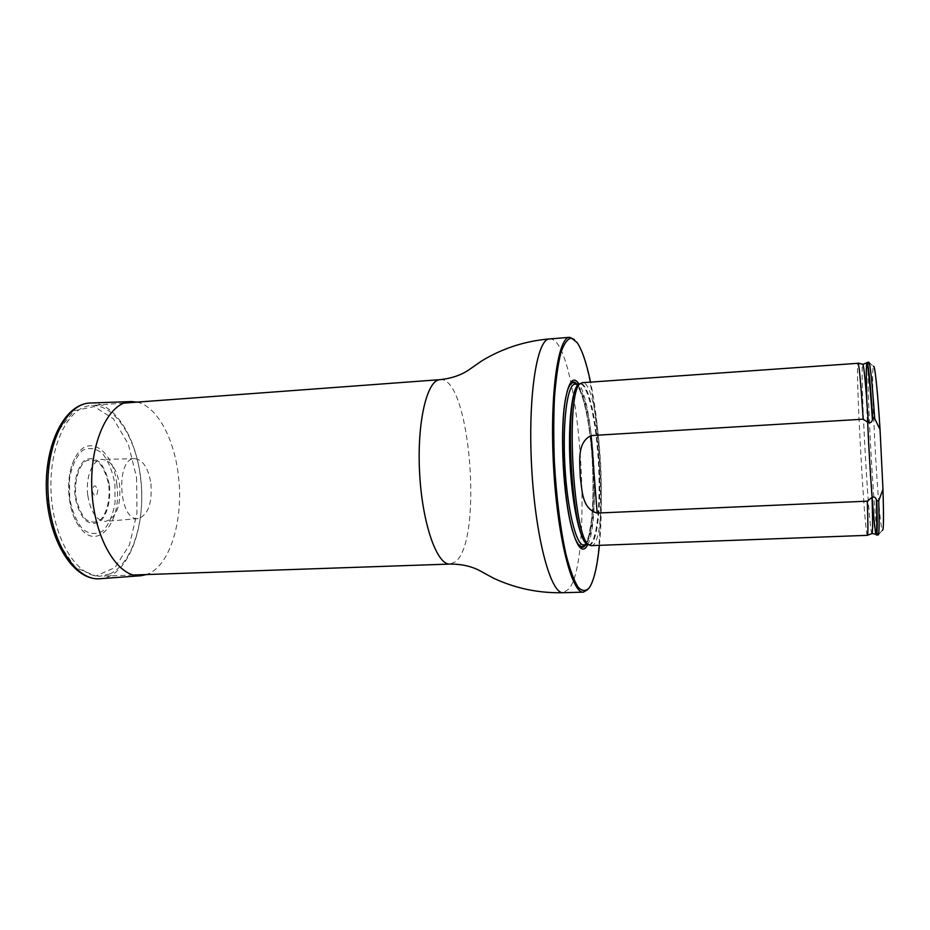 <?xml version="1.0" encoding="UTF-8"?>
<svg xmlns="http://www.w3.org/2000/svg" width="930" height="930" viewBox="0 0 930 930"><rect width="100%" height="100%" fill="white"/><g stroke="black" fill="none" stroke-linecap="round" stroke-linejoin="round"><path stroke-width="0.7" stroke-dasharray="4.65 3.49" d="M109.914 573.915L100.521 576.147C77.469 577.67 53.522 539.958 51.127 493.26C48.453 446.586 68.169 406.491 91.256 405.515C114.948 403.911 136.617 438.646 140.907 479.868C145.44 521.056 132.316 563.754 109.914 573.915M599.397 545.34C604.023 498.887 600.164 427.8 590.527 382.114M587.69 544.771C600.269 521.777 593.945 405.434 578.96 383.95M574.31 339.473L576.309 341.845C600.001 372.593 609.836 553.78 589.62 586.911L587.888 589.481M591.143 545.643C609.685 546.608 600.617 379.742 582.296 382.695M868.899 362.258L873.468 366.467C870.038 371.117 878.455 525.996 882.361 530.251L878.28 534.924M868.713 362.479C865.481 367.757 874.293 529.833 878.071 534.727M866.876 401.597L867.678 422.15M867.399 535.331L867.341 535.308C864.493 534.413 855.251 364.269 857.995 363.072L858.053 363.037M116.692 483.565C122.783 521.8 96.685 553.78 78.759 525.787C67.181 509.582 65.309 475.3 75.074 457.92C87.827 432.322 113.332 450.015 116.692 483.565M97.836 489.994C96.883 497.166 95.058 497.759 92.361 491.761C93.349 484.565 95.174 483.984 97.836 489.994M87.815 495.69C90.791 512.372 96.755 520.94 105.718 521.381C116.366 517.801 121.005 505.769 119.621 485.309C116.971 469.255 111.205 460.617 102.358 459.385C92.767 458.955 85.165 477.369 87.815 495.69M150.939 483.751C152.253 503.537 148.01 515.15 138.186 518.58C118.68 522.114 115.157 457.258 134.931 458.664C143.104 459.862 148.451 468.22 150.939 483.751M137.07 402.12C157.007 406.364 174.096 438.274 178.304 474.939C184.105 519.242 170.039 566.963 146.44 574.554M440.029 379.661C470.127 375.674 483.461 541.202 455.293 561.848L450.039 564.068M549.479 338.939C578.704 335.811 595.107 557.372 568.881 589.039L563.266 592.701M585.656 544.841C592.643 534.936 595.281 492.714 592.05 453.015C589.016 417.593 583.982 394.622 576.926 384.09M567.951 388.601L564.836 401.469C559.349 432.078 562.987 499.05 571.752 528.879L576.251 541.341M588.806 544.829C597.792 546.945 602.245 498.91 598.443 452.922C595.56 414.164 587.342 381.37 580.064 383.765M588.399 544.736L588.62 544.736C597.316 545.038 601.477 497.934 597.781 452.98C594.956 415.222 587.062 383.009 579.89 383.881L579.855 383.881M593.073 453.247C590.248 415.524 582.226 383.346 574.914 384.23C580.448 383.532 589.236 415.803 591.794 453.166C593.491 477.997 593.41 500.166 591.561 519.672L589.016 534.703C587.249 541.26 585.458 544.666 583.645 544.922C592.503 545.224 596.804 498.155 593.073 453.247M585.923 543.446L584.947 544.875C592.224 536.389 595.095 493.493 591.806 453.108C588.667 416.745 583.47 393.75 576.216 384.137C583.47 393.75 588.667 416.745 591.806 453.108C594.782 490.029 592.736 529.356 586.656 542.016M575.007 538.272C562.952 513.29 557.768 417.919 567.044 391.774C557.779 417.93 562.952 513.279 574.996 538.261M876.281 534.215C873.351 545.213 863.563 374.476 866.435 363.525M872.084 533.541L871.933 533.588C868.771 532.878 859.669 365.327 862.738 364.281L862.901 364.304M114.878 483.925L115.076 502.63C113.018 514.674 109.101 523.997 103.3 530.6C96.755 534.738 90.012 534.401 83.096 529.565C76.737 522.056 72.261 511.698 69.68 498.492L69.541 478.625C71.912 465.988 76.214 456.607 82.433 450.48C89.245 447.109 95.964 448.167 102.567 453.631C108.484 461.385 112.588 471.487 114.878 483.925M108.845 485.797C110.17 499.945 106.857 513.383 100.277 520.056C95.453 523.009 90.524 522.695 85.49 519.091C80.887 513.569 77.655 506.025 75.795 496.446C74.4 481.577 78.097 467.697 85.002 461.466C89.966 458.932 94.883 459.629 99.743 463.57C104.102 469.22 107.148 476.625 108.845 485.797M109.438 485.6C110.798 500.294 107.369 514.244 100.533 521.195C95.523 524.276 90.408 523.95 85.165 520.207C80.375 514.476 77.016 506.629 75.074 496.667C73.621 481.205 77.481 466.767 84.665 460.292C89.815 457.665 94.93 458.397 99.975 462.501C104.509 468.371 107.659 476.079 109.438 485.6M90.629 403.004C114.146 401.981 135.71 436.31 140.407 476.904C147.103 525.218 128.433 577.065 100.161 578.704M136.559 477.462L136.977 513.046L129.444 544.98L114.983 567.567L95.813 576.03L75.446 567.544L58.172 542.643L48.128 506.025L47.883 465.942L57.416 431.706L74.214 410.735L94.279 406.596L113.46 418.86L128.317 444.156L136.559 477.462M123.946 403.097L91.256 405.515M133.281 575.007L100.521 576.147M577.112 342.554L576.309 341.845M590.341 586.121L589.62 586.911M565.394 399.935L564.836 401.469C559.302 432.276 562.917 498.852 571.752 528.879L572.473 530.344M78.759 525.787C66.995 509.268 65.17 475.637 75.074 457.92M134.931 458.664L102.358 459.385M138.186 518.58L105.718 521.381"/><path stroke-width="1.4" d="M590.527 382.114C586.551 363.037 582.075 349.854 577.112 342.554L571.322 338.09C567.509 338.764 564.022 343.635 560.871 352.691C558.023 364.153 555.896 379.161 554.466 397.715C553.548 417.861 553.524 439.495 554.408 462.582C556.373 497.294 560.558 530.065 566.079 554.78C569.927 569.567 573.903 580.332 578.03 587.086C582.087 591.352 585.865 591.55 589.376 587.679L590.341 586.121C594.491 578.321 597.502 564.731 599.397 545.34M578.96 383.95C573.368 375.627 568.846 380.951 565.394 399.935C559.79 431.218 563.522 499.852 572.473 530.344C577.251 546.735 581.808 552.374 586.156 547.282L587.69 544.771M587.888 589.481L583.436 592.143C571.904 593.84 557.314 536.959 553.524 465.976C549.607 395.006 557.953 336.869 569.602 337.311L574.31 339.473M863.18 419.198C860.994 385.694 859.343 367.059 858.239 363.281L582.296 382.695L580.483 383.532C564.987 390.588 573.089 539.679 589.248 545.015L591.143 545.643L867.399 535.331C868.097 534.889 868.062 523.497 867.318 501.165L597.165 513.069C581.703 508.652 582.238 490.412 580.239 476.637C580.053 462.954 576.414 442.703 591.108 435.577L863.18 419.198L868.318 422.592C870.503 423.115 871.875 422.15 872.421 419.697L872.77 418.628C870.492 385.38 868.69 366.734 867.353 362.7L867.086 362.398C866.156 363.746 866.074 376.813 866.876 401.597M882.361 530.251C883.628 531.414 883.826 517.766 882.965 489.331L880.047 429.497C877.595 390.158 874.665 363.072 873.468 366.467M872.77 418.628L874.688 418.512C872.177 382.37 870.259 363.618 868.899 362.258L867.086 362.398M867.678 422.15C869.875 473.637 874.595 535.913 876.467 534.994L878.28 534.924C879.187 534.471 879.338 523.044 878.734 500.666L876.827 500.747L876.386 499.736C875.607 497.387 874.165 496.574 872.049 497.318L867.318 501.165M874.688 418.512L880.047 429.497M882.965 489.331L878.734 500.666M876.467 534.994L876.688 534.657C877.35 532.181 877.409 520.881 876.827 500.747M146.44 574.554L140.918 575.717C118.412 578.344 94.418 539.551 91.931 491.04C89.152 442.552 108.798 401.388 131.456 401.562L137.07 402.12M133.281 575.007L450.039 564.068C437.053 565.359 422.301 524.009 419.628 473.242C416.791 422.499 426.975 379.789 440.029 379.661L123.946 403.097M583.436 592.143L563.266 592.701C550.851 594.421 535.413 537.819 531.646 467.162C527.74 396.517 536.959 338.578 549.479 338.939C525.171 340.985 502.607 348.297 481.787 360.863L469.173 369.652C461.327 375.092 451.608 378.429 440.029 379.661M576.926 384.09C573.624 380.242 570.636 381.753 567.951 388.601M576.251 541.341C579.448 547.479 582.424 548.874 585.168 545.515L585.656 544.841M580.064 383.765L578.739 384.509C563.313 391.565 571.311 538.889 587.411 544.236L588.806 544.829M588.434 544.736L583.645 544.922C576.251 545.887 567.219 509.489 564.87 465.36C562.429 421.232 567.463 384.078 574.914 384.23L579.692 383.892C572.462 384.404 567.707 421.395 570.125 465.07C572.45 508.757 581.192 545.015 588.399 544.736M576.216 384.137C572.764 380.8 569.706 383.346 567.044 391.786C569.706 383.346 572.764 380.8 576.216 384.137M574.996 538.261C578.553 546.363 581.866 548.572 584.947 544.875C581.866 548.572 578.553 546.363 575.007 538.272M585.923 543.446L586.656 542.016M876.386 499.736C876.978 520.207 876.944 531.704 876.281 534.215L876.688 534.657M866.435 363.525L866.993 363.177C868.329 367.28 870.143 386.124 872.421 419.697M872.049 497.318C872.828 521.649 872.793 533.739 871.933 533.588L867.492 535.25M858.146 363.107L862.738 364.281C863.923 364.978 865.784 384.416 868.318 422.592M591.108 435.577L597.165 513.069M140.604 575.74L100.161 578.704C76.121 581.459 50.592 542.399 48.081 493.423C45.268 444.47 66.425 402.876 90.629 403.004L131.142 401.574M569.602 337.311L549.479 338.939M563.266 592.701C538.865 593.305 515.65 588.481 493.598 578.239L480.113 570.869C471.719 566.312 461.699 564.045 450.039 564.068M588.585 544.736L589.248 545.015M579.855 383.881L580.483 383.532M862.901 364.304L867.353 362.7M872.084 533.541L876.281 534.215M100.161 578.704C74.249 581.227 49.034 541.923 46.5 493.516C43.78 445.121 64.589 403.306 90.629 403.004"/></g></svg>
